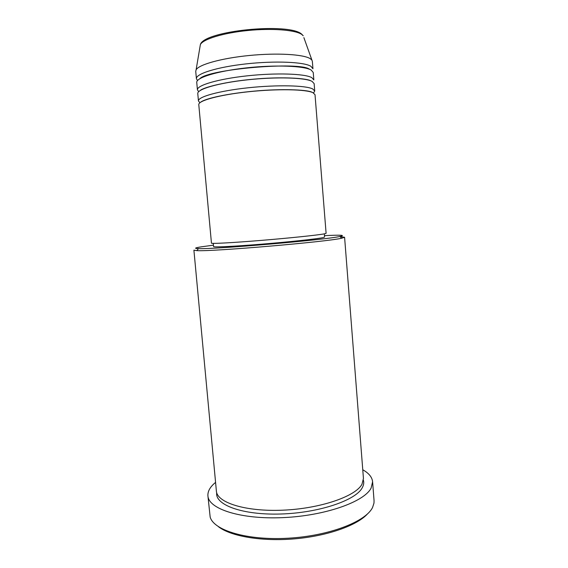 <?xml version="1.0" encoding="UTF-8"?>
<svg xmlns="http://www.w3.org/2000/svg" width="568" height="568" viewBox="0 0 568 568"><rect width="100%" height="100%" fill="white"/><g stroke="black" fill="none" stroke-linecap="round" stroke-linejoin="round"><path stroke-width="0.85" d="M324.335 233.853L326.103 233.32L315.02 94.721L313.025 92.719C306.216 89.268 277.418 88.665 248.422 91.76C219.397 94.828 198.047 100.685 198.786 104.682L211.452 243.154C211.161 243.885 232.624 242.749 261.28 240.392C289.907 238.042 317.988 235.102 324.335 233.853L324.591 237.062L322.851 237.644C316.653 238.979 289.46 241.911 261.798 244.162C234.101 246.427 213.319 247.407 213.582 246.583L213.291 243.374M313.579 93.01L314.722 91.015L312.719 88.949C305.904 85.377 277.085 84.675 248.081 87.791C219.042 90.873 197.699 96.865 198.445 100.983L199.915 102.751M314.722 91.015L314.132 83.61L312.116 81.409C305.272 77.575 276.417 76.68 247.392 79.84C218.332 82.963 196.997 89.204 197.77 93.585L198.445 100.983M197.43 89.886L196.748 82.466C195.946 77.702 217.267 71.071 246.356 67.89C275.409 64.667 304.327 65.852 311.207 70.07L313.238 72.484L313.834 79.903L311.811 77.631C304.959 73.67 276.076 72.683 247.044 75.856C217.977 79.002 196.649 85.37 197.43 89.886L198.686 91.668M303.873 37.616L312.35 61.33L312.947 68.763L310.902 66.286C304.008 61.94 275.075 60.662 246.015 63.9C216.912 67.095 195.591 73.861 196.414 78.753L197.508 80.557M213.454 245.177L201.519 246.796C194.824 247.854 193.809 248.457 198.473 248.606C212.972 249.508 325.684 239.845 339.82 236.487L340.722 236.302C345.458 235.102 340.047 234.889 324.477 235.656M341.311 236.821L344.591 237.268L341.751 238.205C327.459 241.798 211.559 251.738 196.862 250.63L193.908 250.19L216.387 491.079C216.912 502.595 245.497 511.839 282.956 510.178C320.387 508.623 355.54 496.404 361.965 484.277L363.442 478.469L344.591 237.268M207.924 495.878L210.167 517.072C213.745 530.413 247.151 540.622 288.224 538.215C329.284 535.915 366.147 521.495 372.622 507.33L373.993 503.028L374.056 500.656L372.601 481.763L371.131 488.033C364.436 501.757 325.201 515.822 282.907 517.625C240.591 519.55 208.477 508.914 207.924 495.878C207.625 491.767 209.663 487.706 214.037 483.709L215.577 482.374M362.76 469.757C368.838 473.18 372.118 477.177 372.601 481.763M311.718 59.896L310.298 58.703C303.66 54.35 277.269 52.732 249.423 55.479C221.555 58.192 198.807 64.589 196.109 69.807L195.733 71.327L196.414 78.753M367.489 513.926C357.038 525.464 327.459 536.05 294.551 538.855C261.642 541.687 230.693 536.291 218.431 526.706M196.109 69.807L200.369 44.588C203.898 30.651 289.339 22.337 301.75 34.215L303.227 35.77L301.899 34.534C295.736 29.976 272.285 28.045 247.712 30.516C223.125 32.958 202.918 39.22 200.369 44.588L200.042 46.519M363.399 480.194C364.095 482.63 363.705 485.157 362.235 487.784C355.71 500.38 318.783 512.961 280.535 514.019C242.252 515.19 214.853 504.817 216.72 492.768M312.684 92.563L311.37 91.952C305.832 89.687 281.146 88.608 254.542 91.1C227.924 93.486 205.226 98.463 200.717 102.162M311.264 81.011L310.455 80.628C304.831 77.993 279.79 76.666 252.987 79.229C226.135 81.572 203.451 87.344 200.149 90.532M309.553 69.289L309.532 69.275C299.868 61.28 207.902 69.182 199.844 78.696M198.473 248.606L196.862 250.63M339.82 236.487L341.751 238.205"/></g></svg>
